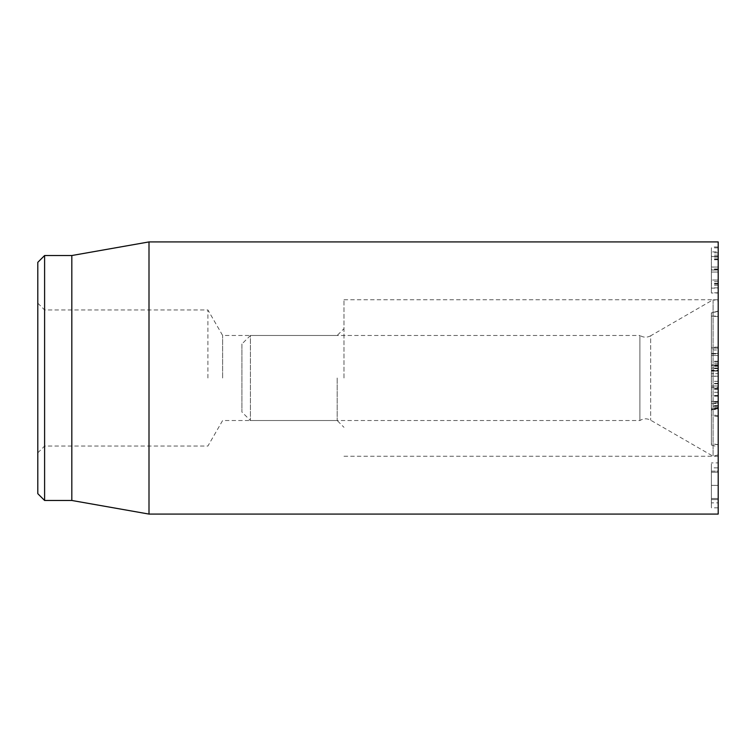 <?xml version="1.0" encoding="UTF-8"?>
<svg xmlns="http://www.w3.org/2000/svg" width="756" height="756" viewBox="0 0 756 756"><rect width="100%" height="100%" fill="white"/><g stroke="black" fill="none" stroke-linecap="round" stroke-linejoin="round"><path stroke-width="0.57" stroke-dasharray="3.78 2.83" d="M718.2 467.87L718.2 472.216L711.396 472.216L711.396 467.87L711.396 502.853L711.396 472.216L718.2 472.216L718.2 467.87L711.396 467.87M718.2 502.853L718.2 472.216L718.2 498.506L711.396 498.506L718.2 498.506L718.2 502.853L711.396 502.853M718.2 462.889L718.2 507.834L718.2 471.12L711.396 471.12L711.396 507.834L711.396 462.889L711.396 471.12L718.2 471.12L718.2 462.889L711.396 462.889M718.2 499.603L711.396 499.603L718.2 499.603M718.2 507.834L711.396 507.834M711.396 269.986L711.396 293.026L711.396 269.986L718.2 269.986L718.2 251.88L711.396 251.88M718.2 251.88L718.2 288.121L711.396 288.121M718.2 288.121L718.2 269.986L718.2 293.026L711.396 293.026M718.2 293.026L718.2 246.976L711.396 246.976M718.2 246.976L718.2 269.986M718.2 280.022L718.2 247.874L718.2 280.022L711.396 280.022L711.396 247.874L711.396 280.022M718.2 292.808L711.396 292.808M718.2 269.098L711.396 269.098M718.2 268.966L711.396 268.966M718.2 259.516L711.396 259.516M718.2 247.874L711.396 247.874M718.2 255.169L711.396 255.169M718.2 258.883L711.396 258.883M718.2 257.031L711.396 257.031M718.2 252.854L711.396 252.854M718.2 259.771L711.396 259.771M718.2 267.066L711.396 267.066L718.2 267.066M718.2 269.561L711.396 269.561M718.2 272.047L711.396 272.047L718.2 272.047M718.2 280.07L711.396 280.07M718.2 287.838L711.396 287.838M718.2 281.629L711.396 281.629M718.2 284.076L711.396 284.076M718.2 285.258L711.396 285.258M718.2 365.337L711.396 365.337L711.396 376.271L711.396 364.959L718.2 364.959L711.396 365.337L718.2 365.337L718.2 368.04L718.2 365.337M718.2 370.695L711.396 370.695L718.2 370.695L718.2 368.04L718.2 370.695L711.396 370.695L718.2 370.695M718.2 376.271L718.2 371.073L718.2 373.653L711.396 373.653L718.2 373.653L718.2 376.271L711.396 376.271M718.2 349.971L718.2 366.31L718.2 353.439L718.2 364.959L711.396 364.959L711.396 353.439L711.396 366.31L711.396 347.146L711.396 364.959L718.2 364.959L718.2 349.971L711.396 349.971M718.2 353.439L711.396 353.439L718.2 353.439M718.2 365.97L711.396 365.97M718.2 366.31L711.396 366.31M718.2 347.146L711.396 347.146M711.396 403.572L711.396 387.337L711.396 403.572L718.2 403.572L718.2 387.337L711.396 387.337M718.2 387.337L718.2 403.572M718.2 409.591L718.2 381.317L718.2 409.591L711.396 409.591L711.396 381.317L711.396 409.591M718.2 381.317L711.396 381.317M711.396 406.152L711.396 383.368L711.396 408.769L711.396 406.152L718.2 406.152L718.2 408.769L711.396 408.769M718.2 408.769L718.2 406.152M718.2 383.368L711.396 383.368M718.2 401.427L711.396 401.427L718.2 401.427M718.2 388.093L711.396 388.093M718.2 383.831L711.396 383.831M718.2 395.983L711.396 395.983M718.2 408.136L711.396 408.136M718.2 408.259L711.396 408.259M718.2 403.071L711.396 403.071M718.2 396.153L711.396 396.153M718.2 389.312L711.396 389.312M718.2 407.163L711.396 407.163M711.396 353.912L711.396 370.147L711.396 353.912L718.2 353.912L718.2 370.147L711.396 370.147M718.2 370.147L718.2 353.912M718.2 347.892L718.2 376.167L718.2 347.892L711.396 347.892L711.396 376.167L711.396 347.892M718.2 376.167L711.396 376.167M718.2 241.92L718.2 514.08M718.2 378L718.2 456.246L718.2 378M337.176 378L337.176 420.525L337.176 378M343.98 378L343.98 299.754L343.98 378M222.633 378L222.633 335.475L222.633 378M44.604 255.528L44.604 500.472M37.8 378L37.8 452.844L37.8 378M207.9 378L207.9 309.96L207.9 378M37.8 493.668L37.8 262.332M71.82 255.528L71.82 500.472M148.998 514.08L148.998 241.92M718.2 301.134L718.2 454.876L718.2 301.134L713.097 299.754L713.097 456.246L713.097 299.754L650.651 335.806L650.651 420.194L650.651 335.815C647.004 337.734 643.422 337.62 639.907 335.475L639.907 420.525L639.907 335.475L250.425 335.475L250.425 420.525L250.425 335.484L241.92 343.98L241.92 412.02L241.92 343.989M711.396 316.102L711.396 445.057L711.396 312.889L711.396 316.102L718.2 316.065L718.2 311.066L718.2 446.881L718.2 316.065M718.2 407.909L711.396 409.761M718.2 407.711L711.396 409.535L718.2 407.711M718.2 408.297L711.396 410.083M718.2 311.066L711.396 312.889L718.2 311.066M718.2 485.38L711.396 485.38L718.2 485.38M718.2 256.473L711.396 256.473M718.2 256.539L711.396 256.539L718.2 256.52M718.2 270.015L711.396 270.015L718.2 270.015M718.2 283.349L711.396 283.349M718.2 283.462L711.396 283.462M718.2 283.491L711.396 283.491M718.2 368.04L711.396 368.04L718.2 368.04M718.2 371.073L711.396 371.073L718.2 371.073M718.2 363.73L711.396 363.73M718.2 361.245L711.396 361.245M718.2 348.119L711.396 348.119M718.2 401.956L711.396 401.956M718.2 388.877L711.396 388.877M718.2 388.839L711.396 388.839M718.2 395.473L711.396 395.473M718.2 401.994L711.396 401.994M718.2 385.985L711.396 385.985L718.2 385.985M718.2 405.566L711.396 405.566M718.2 392.307L711.396 392.307M718.2 355.518L711.396 355.518L718.2 355.49M718.2 368.607L711.396 368.607M718.2 368.635L711.396 368.635M718.2 362.011L711.396 362.011M718.2 415.696L711.396 414.666M718.2 444.66L711.396 443.63M718.2 444.821L711.396 443.734M718.2 416.641L711.396 415.554M718.2 408.495L711.396 410.319M718.2 316.462L711.396 316.424M718.2 311.264L711.396 313.088M37.8 452.844L44.604 446.04L207.9 446.04L222.633 420.525L337.176 420.525L343.98 427.329M37.8 303.156L44.604 309.96L207.9 309.96L222.633 335.475L337.176 335.475L343.98 328.671M343.98 456.246L718.2 456.246M343.98 299.754L718.2 299.754M718.2 454.876L713.097 456.246L650.651 420.194C647.004 418.266 643.422 418.38 639.907 420.525L250.425 420.525L241.92 412.02M711.396 445.057L718.2 446.881"/><path stroke-width="1.13" d="M718.2 378L718.2 241.92L148.998 241.92L148.998 514.08L718.2 514.08L718.2 378M37.8 378L37.8 493.668L44.604 500.472L44.604 255.528L37.8 262.332L37.8 378M44.604 500.472L71.82 500.472L71.82 255.528L44.604 255.528M71.82 500.472L148.998 514.08M71.82 255.528L148.998 241.92"/></g></svg>
